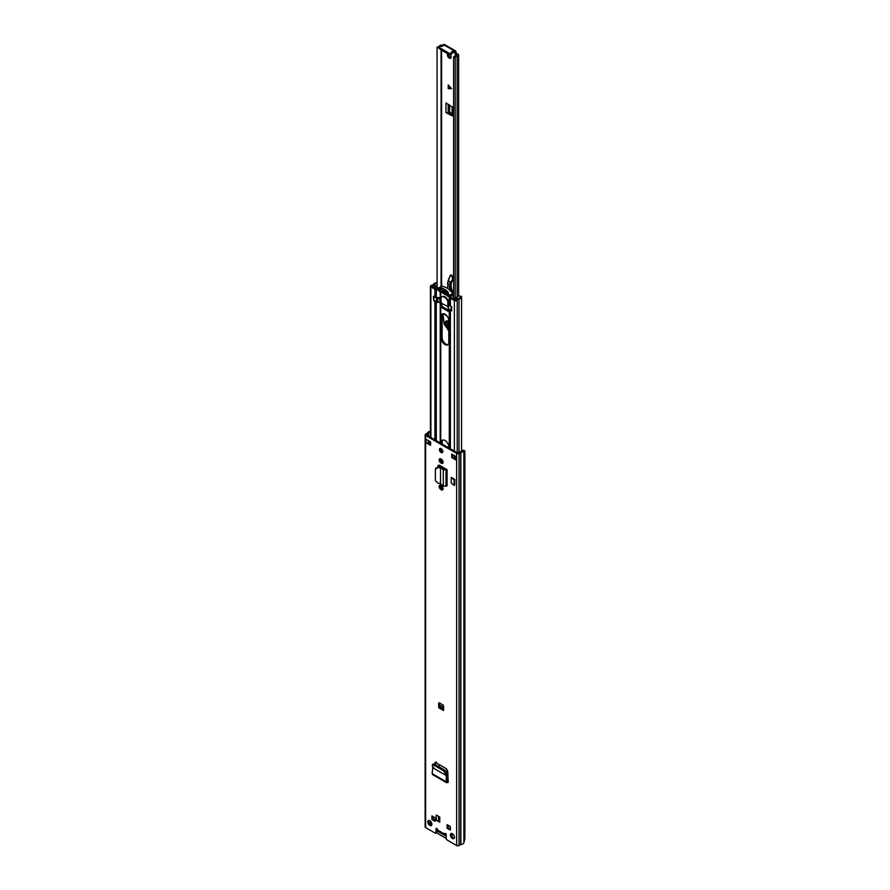 <?xml version="1.0" encoding="UTF-8"?>
<svg xmlns="http://www.w3.org/2000/svg" width="890" height="890" viewBox="0 0 890 890"><rect width="100%" height="100%" fill="white"/><g stroke="black" fill="none" stroke-linecap="round" stroke-linejoin="round"><path stroke-width="1.33" d="M433.285 764.822L434.276 764.11L433.141 764.632M434.276 764.11L444.511 770.028L446.391 772.286L447.214 775.034L447.08 781.298L448.182 781.198L448.237 782.321L448.182 781.453M433.397 764.888L443.632 770.796L444.511 770.028M433.308 774.5L432.117 773.621L432.774 767.77L446.291 775.579L443.632 770.796M447.214 775.034L446.291 775.579L447.203 774.89M446.313 775.591L446.179 781.731L447.08 781.298L447.403 782.644L448.148 782.265M446.179 781.731L432.117 773.621M441.396 485.751A2.459 1.413 60 0 1 442.998 487.909A2.459 1.413 60 0 1 442.619 489.878A2.459 1.413 60 0 1 441.396 489.756L440.873 489.455A2.459 1.413 60 0 1 439.271 487.286A2.459 1.413 60 0 1 439.638 485.328A2.459 1.413 60 0 1 440.873 485.451L441.396 485.751M441.396 459.262A2.459 1.413 60 0 1 442.998 461.432A2.459 1.413 60 0 1 442.619 463.39A2.459 1.413 60 0 1 441.396 463.267L440.873 462.967A2.459 1.413 60 0 1 439.271 460.809A2.459 1.413 60 0 1 439.638 458.84A2.459 1.413 60 0 1 440.873 458.962L441.396 459.262M439.771 822.26L436.3 820.257L436.3 815.029L439.771 817.031L439.771 822.26M446.079 836.055L444.944 834.842A1.813 1.046 -60 0 1 444.722 834.119L444.722 833.83A1.068 0.612 60 0 1 446.224 834.698L446.224 838.614A1.068 0.612 -120 0 0 446.98 839.926L456.637 845.5A1.702 0.99 0 0 0 459.051 845.5L460.864 844.499A3.838 2.214 0 0 0 463.879 842.93L464.869 838.758L464.869 451.03L462.9 450.129L462.644 450.651L464.135 450.34M430.404 431.283L430.081 431.339A3.838 2.214 0 0 0 427.356 433.085L425.631 434.131A1.702 0.99 0 0 0 425.131 434.821A1.702 0.99 0 0 0 425.631 435.522L456.637 453.422A1.702 0.99 0 0 0 459.051 453.422L460.864 452.432A3.838 2.214 0 0 0 463.879 450.852L463.879 842.93M425.131 434.821L425.131 826.899A1.702 0.99 0 0 0 425.631 827.6L435.288 833.173A1.068 0.612 -120 0 0 436.044 832.74L436.044 828.812A1.068 0.612 60 0 1 437.546 829.691L437.546 829.981A1.813 1.046 120 0 0 437.78 830.704L438.915 831.916M429.848 825.419A2.881 1.669 60 0 1 427.968 822.883A2.881 1.669 60 0 1 428.413 820.569A2.881 1.669 60 0 1 429.848 820.714A2.881 1.669 60 0 1 431.739 823.25A2.881 1.669 60 0 1 431.294 825.564A2.881 1.669 60 0 1 429.848 825.419M452.409 838.447A2.881 1.669 60 0 1 450.529 835.899A2.881 1.669 60 0 1 450.974 833.596A2.881 1.669 60 0 1 452.409 833.741A2.881 1.669 60 0 1 454.301 836.277A2.881 1.669 60 0 1 453.856 838.591A2.881 1.669 60 0 1 452.409 838.447M431.928 815.896L435.177 817.777L435.177 821.348L431.928 819.468L431.928 815.896M447.091 828.223L447.091 824.652L450.34 826.532L450.34 830.103L447.091 828.223L448.004 827.7L448.004 825.175M438.681 707.706L438.681 703.356A1.068 0.612 60 0 1 439.438 702.911L442.831 704.88A1.068 0.612 60 0 1 443.587 706.182L443.587 710.543L438.681 707.706L439.582 706.749L439.582 703M430.571 445.345L426.043 442.731L426.043 439.248L430.571 441.863L430.571 445.345M451.697 454.056L456.225 456.67L456.225 460.152L451.697 457.538L451.697 454.056M441.128 452.532A2.403 1.391 60 0 1 439.56 450.418A2.403 1.391 60 0 1 439.938 448.493A2.403 1.391 60 0 1 441.128 448.616A2.403 1.391 60 0 1 442.697 450.729A2.403 1.391 60 0 1 442.33 452.654A2.403 1.391 60 0 1 441.128 452.532M445.979 469.008L447.08 469.653L447.08 485.94L446.647 469.642L445.79 469.097A1.602 0.923 180 0 1 445.979 469.008L439.749 465.414A2.626 1.513 -120 0 0 438.436 465.281A2.626 1.513 -120 0 0 437.891 466.482L437.891 466.838M451.23 482.981L451.23 477.407L454.79 479.454L454.79 485.028L454.111 485.428L451.23 482.981M447.091 780.552L448.182 781.186L447.748 771.23L446.235 768.693L436.033 762.797L434.487 764.243M434.899 762.741L436.3 761.907M442.697 452.242A2.403 1.391 60 0 1 442.041 452.009A2.403 1.391 60 0 1 440.472 448.382M454.234 838.202A2.881 1.669 60 0 1 453.322 837.924A2.881 1.669 60 0 1 451.497 833.463M431.672 825.175A2.881 1.669 60 0 1 430.76 824.897A2.881 1.669 60 0 1 428.936 820.435M439.771 821.214L438.314 820.369A1.602 0.923 180 0 1 436.3 820.257M450.34 829.057L448.004 827.7M435.177 820.302L432.829 818.945L432.829 816.419M446.168 834.319L445.623 833.496M436.044 832.74L436.945 832.217L436.945 828.49M436.945 832.217A1.068 0.612 60 0 1 436.723 832.706L435.822 833.229M430.404 432.051A2.559 1.48 0 0 0 428.613 433.219A1.602 0.923 180 0 1 428.168 433.708L426.532 434.999L457.549 452.899L459.785 451.953A1.602 0.923 180 0 1 460.631 451.697A2.559 1.48 0 0 0 462.644 450.651M455.758 458.84L452.598 457.015L452.598 454.579M430.571 444.299L428.057 442.853A1.602 0.923 180 0 1 426.043 442.731M442.986 462.978A2.459 1.413 60 0 1 442.308 462.744L441.774 462.444A2.459 1.413 60 0 1 440.183 458.728M442.986 489.467A2.459 1.413 60 0 1 442.308 489.233L441.774 488.933A2.459 1.413 60 0 1 440.183 485.217M437.891 466.482L438.792 465.959A2.626 1.513 60 0 1 438.97 465.159M438.792 465.959L438.792 466.916M435.355 764.732L435.433 762.919M431.172 824.006L430.426 824.129A2.559 1.48 0 0 0 429.948 824.24M431.928 819.468L432.829 818.945M439.771 819.557L438.57 820.257A1.602 0.923 180 0 1 438.314 820.369M439.582 706.749L443.587 708.93M443.587 707.283L440.45 705.47A1.068 0.612 -60 0 1 439.693 706.682M451.697 457.538L452.598 457.015M456.225 460.152A1.602 0.923 180 0 1 455.758 459.507L455.758 456.403M428.057 442.853A1.602 0.923 180 0 0 428.301 442.731L429.436 441.206M429.948 441.496A1.813 1.046 180 0 1 429.436 442.085M429.436 436.678L430.404 436.367M440.517 483.76L440.517 467.918L440.517 483.76L443.298 486.107L446.647 485.929M437.991 467.573L438.303 466.861L440.339 467.072L440.038 467.795L437.991 467.573L435.388 469.341L435.388 480.689L437.991 483.148L440.038 483.515M435.833 467.995L435.388 469.341M438.303 466.861L435.7 468.63M440.339 467.072L443.298 469.864L444.321 469.43L441.54 467.473M447.08 469.653L443.298 469.864L443.298 486.107M445.79 469.097L444.321 469.43M454.79 479.454L454.111 479.844L451.23 477.407M454.111 485.428L454.111 479.844M432.796 767.781L432.262 765.411M432.774 767.77L433.686 767.225M437.569 830.225L436.945 829.858M447.47 780.374L447.203 775.668M446.713 769.06L446.713 772.776L447.837 773.421M439.171 766.946L439.171 764.61M448.148 825.264L448.148 827.7L450.34 828.968M433.063 816.553L433.063 818.989L435.177 820.213M430.259 824.529L431.828 823.628M436.945 830.904L446.224 836.266M453.199 834.375L451.998 835.065M451.942 833.53A5.073 2.926 -120 0 0 451.998 833.774L451.998 836.6M451.286 834.186L451.998 833.774M447.781 772.153L446.713 772.776M446.224 838.447L436.189 832.651M451.052 57.739A2.67 1.535 60 0 1 450.418 57.494A2.67 1.535 60 0 1 448.527 54.168M453.611 297.349L453.611 57.505A4.139 2.392 180 0 1 456.804 55.225L454.846 53.433L455.98 52.777L455.98 51.776A1.869 1.079 -60 0 0 455.591 50.919A1.869 1.079 -60 0 0 454.657 51.019L454.523 51.097A1.602 0.923 -0 0 1 453.021 51.342A1.179 0.679 180 0 0 451.619 52.187A1.602 0.923 -0 0 1 451.686 52.454A1.602 0.923 -0 0 1 450.707 53.311A1.602 0.923 -0 0 1 448.961 53.111L439.905 47.882A1.602 0.923 -0 0 1 439.438 47.226A1.602 0.923 -0 0 1 441.496 46.347A1.179 0.679 180 0 0 442.975 45.535A1.602 0.923 -0 0 1 442.931 45.323A1.602 0.923 -0 0 1 443.398 44.667L454.657 51.019M455.98 52.777L455.068 53.823M453.611 57.505L455.213 57.527A2.536 1.469 180 0 1 457.171 56.126A1.925 1.113 -0 0 0 458.65 55.047A1.925 1.113 -0 0 0 458.083 54.257L456.203 53.166M442.931 45.512L442.742 45.401A1.925 1.113 0 0 0 440.85 45.112A1.925 1.113 0 0 0 439.515 45.924A2.536 1.469 180 0 1 437.079 47.059L437.112 287.826L437.079 47.059M449.739 113.386L448.605 114.042L452.042 115.822L452.821 114.999L448.249 112.529L449.606 112.251L452.821 114.053M450.262 54.679A2.67 1.535 60 0 1 450.618 58.284A2.67 1.535 60 0 1 449.283 58.15A2.67 1.535 60 0 1 447.581 55.925A2.67 1.535 60 0 1 447.815 53.756M452.042 115.822L452.821 115.878L452.821 107.49L445.99 102.951L445.99 112.529A1.602 0.923 0 0 0 448.193 112.563L448.249 112.529M448.605 114.042L445.99 112.529M442.119 46.347L441.073 46.135A4.139 2.392 180 0 1 440.995 46.302M454.846 53.433L454.523 51.097M448.226 84.939L451.475 88.689L448.226 88.689L448.226 84.939M455.213 298.261L455.213 57.527M439.438 47.548A4.139 2.392 180 0 1 437.112 47.982M455.591 50.919L444.466 44.5A1.869 1.079 120 0 0 443.532 44.589M451.686 53.011A1.179 0.679 180 0 1 453.021 52.644A1.602 0.923 -0 0 0 454.523 52.399M439.438 47.226L439.438 48.538A1.602 0.923 -0 0 0 439.905 49.184L448.961 54.412A1.602 0.923 -0 0 0 450.707 54.613A1.602 0.923 -0 0 0 451.686 53.767A1.602 0.923 -0 0 0 451.619 53.5M448.471 85.218L448.382 88.6L451.597 88.611M448.827 328.788L447.881 328.388C443.821 323.548 443.854 321.123 447.97 321.123L448.827 321.78M446.991 320.878L448.827 327.464M452.877 293.478L452.821 292.988A6.408 3.693 -120 0 0 452.209 290.674A11.203 6.464 60 0 1 452.91 280.506A2.993 1.724 -120 0 0 452.988 277.535L451.43 274.999L450.618 274.966M452.187 275.856L450.496 275.132M451.33 275.21L450.362 275.344L448.182 280.483M451.72 280.762L450.462 282.008L452.12 280.962L452.765 277.658L452.12 280.962L452.91 280.506M450.462 282.008L448.249 280.695L450.362 275.444M448.26 280.706L447.748 288.549M446.969 315.95L444.032 313.781M443.009 313.703L444.155 324.138L448.827 330.413M448.827 327.375A3.738 2.158 60 0 1 448.749 327.331A3.738 2.158 60 0 1 446.246 323.771A3.738 2.158 60 0 1 447.203 320.923M443.098 489.155A5.385 3.115 60 0 1 442.163 486.407M441.206 485.64L441.206 486.163A5.385 3.115 -120 0 0 441.852 488.977M448.827 447.87L448.827 447.091A5.385 3.115 -120 0 0 446.48 441.663A5.385 3.115 -120 0 0 442.33 440.216A5.385 3.115 -120 0 0 441.206 442.686L441.206 443.476M441.206 448.66L441.206 451.286M441.206 459.151L441.206 462.01M441.206 466.26L441.206 467.295M448.827 320.801A5.385 3.115 -120 0 0 446.48 315.372A5.385 3.115 -120 0 0 442.33 313.925A5.385 3.115 -120 0 0 441.206 316.395L441.206 338A5.385 3.115 -120 0 0 445.022 344.608A5.385 3.115 -120 0 0 447.715 344.875A5.385 3.115 -120 0 0 448.827 342.405L448.827 320.801M441.251 302.733L441.629 307.573L448.415 311.5L448.794 309.386M448.126 344.541A5.385 3.115 60 0 1 445.923 344.085A5.385 3.115 60 0 1 442.119 337.477L442.119 315.872A5.385 3.115 60 0 1 442.82 313.736M442.119 443.999L442.119 442.163A5.385 3.115 60 0 1 442.82 440.027M442.119 467.873L442.119 466.783M442.119 462.644L442.119 459.852M442.119 452.053L442.119 449.539M448.794 310.666L442.219 306.683M450.373 298.206L454.378 300.52A1.702 0.99 0 0 0 457.226 300.086A2.67 1.535 180 0 1 458.984 299.029A3.738 2.158 0 0 0 461.565 296.971A3.738 2.158 0 0 0 461.365 296.27L460.152 296.515A2.459 1.413 0 0 1 460.286 296.971A2.459 1.413 0 0 1 458.584 298.328A3.949 2.281 180 0 0 455.992 299.886L449.75 297.405A2.136 1.235 0 0 0 450.373 298.206L450.373 306.049L451.853 306.894L451.352 310.799M433.742 300.631L433.441 296.27L434.91 297.115L434.91 289.272A2.136 1.235 0 0 0 436.3 289.639L437.991 289.918A20.559 11.87 -120 0 0 439.716 291.631L440.695 290.819A19.88 11.47 60 0 0 448.237 295.168L447.715 296.248A20.559 11.87 -120 0 0 449.439 296.537L449.439 296.537M437.079 282.82A3.738 2.158 0 0 0 433.486 284.31A2.67 1.535 180 0 1 431.661 285.323A1.702 0.99 0 0 0 430.404 286.269A1.702 0.99 0 0 0 430.905 286.969L434.91 289.272M437.079 283.554A2.459 1.413 0 0 0 434.709 284.533A3.949 2.281 180 0 1 432.006 286.035L435.811 288.749L437.513 288.939M441.017 297.861A1.068 0.612 60 0 1 440.784 297.761L436.3 297.482A2.136 1.235 180 0 1 434.91 297.115M450.373 306.049A2.136 1.235 180 0 1 449.75 305.248L449.261 302.656A1.068 0.612 60 0 1 448.549 301.688A5.34 3.082 -120 0 0 442.352 296.559A5.34 3.082 -120 0 0 441.996 296.826M449.539 295.847L449.75 305.248M449.684 296.682L450.963 296.648L451.03 297.36M450.807 295.803L450.963 296.648M437.079 287.114L436.256 285.846A2.403 1.391 180 0 1 435.744 285.779L435.744 287.025M456.459 299.285L456.459 299.196A4.617 2.67 180 0 1 456.08 299.441A4.617 2.67 180 0 1 455.702 299.641A1.057 0.612 180 0 1 454.745 299.685M447.87 292.465A13.873 8.01 -120 0 0 440.695 288.493L440.695 287.893A14.552 8.399 60 0 1 448.237 292.254L447.715 293.533A13.873 8.01 60 0 1 448.338 294.245A1.068 0.612 60 0 1 448.215 295.769A19.88 11.47 60 0 1 447.715 295.669L447.715 295.48M449.528 296.537L449.628 295.257A14.552 8.399 -120 0 0 447.715 292.921L447.715 292.554M449.851 296.348L452.921 294.646L452.832 293.411A14.552 8.399 -120 0 0 451.063 291.241L450.529 290.93A14.552 8.399 -120 0 0 442.986 286.569L442.764 286.447A14.552 8.399 -120 0 0 440.995 286.58L440.828 286.68M451.853 310.766L448.315 308.952L448.36 305.159M448.315 307.573A2.136 1.235 -0 0 0 447.97 307.317L447.97 303.39A2.136 1.235 180 0 1 448.593 304.269A2.136 1.235 180 0 1 448.549 304.525A4.906 2.837 180 0 1 448.36 304.903L451.786 306.861M433.753 296.459L437.146 298.428A4.906 2.837 180 0 1 437.802 298.317A2.136 1.235 180 0 1 439.76 298.651L441.073 297.75A5.284 3.048 60 0 1 441.829 296.926A5.284 3.048 60 0 1 447.859 301.654L447.97 307.317M440.316 298.717L440.316 302.633L447.77 306.505M440.316 302.633L439.86 298.717M439.76 298.651L439.86 302.633M439.76 302.578A2.136 1.235 -0 0 0 437.802 302.244A4.906 2.837 -0 0 0 437.146 302.355L433.897 300.253M448.015 302.822L448.905 302.344M447.614 296.17L447.614 295.591A20.559 11.87 60 0 1 444.555 294.201L444.377 294.101A20.559 11.87 60 0 1 440.695 291.397L440.695 290.819M439.716 291.041A19.88 11.47 60 0 1 439.204 290.563A1.068 0.612 60 0 1 439.093 288.905A13.873 8.01 60 0 1 439.716 288.916L439.716 288.304A14.552 8.399 -120 0 0 437.791 288.427L437.902 289.829M448.516 294.501L447.715 294.957A19.88 11.47 60 0 1 441.373 291.297L443.064 290.318M439.716 288.304L439.716 288.916M453.611 295.536L452.776 296.871M450.485 296.659L450.874 295.825M456.459 299.196A4.405 2.548 180 0 1 457.638 298.584A5.941 3.427 180 0 1 457.649 298.584L457.638 298.584M452.776 296.014L452.854 296.915L455.457 298.261A3.516 2.036 180 0 0 456.559 297.894A2.403 1.391 180 0 1 456.247 297.394L458.984 295.825A2.158 1.246 180 0 1 459.885 296.059A2.77 1.602 180 0 1 460.252 296.492M453.611 293.099L452.899 293.511M456.247 297.394L457.015 298.328M438.792 287.837L437.09 287.815L434.754 286.313A3.516 2.036 180 0 1 435.099 285.89L435.744 285.779M437.079 285.378L436.256 285.846M432.295 286.725A1.046 0.601 180 0 1 432.373 286.168A4.617 2.67 180 0 1 433.107 285.746M441.64 288.649A1.068 0.612 60 0 1 441.974 288.961L445.846 292.042L447.114 291.931A1.068 0.612 60 0 1 447.336 291.964M443.988 290.963L441.918 291.52A1.068 0.612 60 0 1 441.373 291.297M447.403 292.02L445.846 292.91L443.242 291.408M447.715 294.957A1.068 0.612 60 0 1 447.169 294.546L445.846 292.91M441.885 303.101L441.885 306.382L448.794 310.365L441.885 306.382M445.512 773.054L446.391 772.286M456.637 845.5L456.637 453.422M425.631 827.6L425.631 435.522M437.546 829.981L444.722 834.119M444.722 833.83L445.467 833.385M430.404 432.006L430.081 431.339M460.864 844.499L460.864 452.432M460.686 844.554L460.686 452.476M459.051 845.5L459.051 453.422M430.426 824.129L430.426 821.147M428.613 443.176L428.613 442.553M428.613 436.2L428.613 433.219M428.168 435.944L428.168 433.708M436.044 828.812L436.79 828.379M445.69 833.808L444.944 834.842L437.78 830.704M438.57 820.257L438.57 816.33M439.438 702.911L438.681 703.356M443.587 709.664L439.059 707.049M428.301 442.731L428.301 440.55M441.396 463.267L442.308 462.744M440.873 462.967L441.774 462.444M441.396 489.756L442.308 489.233M440.873 489.455L441.774 488.933M445.968 486.285L445.968 469.998L445.111 469.442M439.171 766.234L438.559 766.59M441.607 286.469L441.607 50.174M457.171 296.871L457.171 56.126M441.073 286.558L441.073 49.862M453.021 52.644L453.021 51.342M448.961 54.412L448.961 53.111M439.905 49.184L439.905 47.882M448.193 112.563L448.193 104.219M448.849 112.218L448.849 104.608M449.606 112.251L449.606 105.098M452.343 113.965L452.343 106.889M452.142 113.887L452.142 106.722M450.629 87.721L448.738 86.319M448.738 86.73L451.263 88.6M448.827 328.332A4.161 2.403 60 0 1 448.104 327.998A4.161 2.403 60 0 1 445.423 324.338A4.161 2.403 60 0 1 446.068 321.023A4.161 2.403 60 0 1 447.97 321.134M448.827 327.965A4.161 2.403 60 0 1 448.482 327.787A4.161 2.403 60 0 1 445.857 324.294A4.161 2.403 60 0 1 446.257 320.934M448.827 330.479A5.652 3.271 60 0 1 448.059 330.112A5.652 3.271 60 0 1 448.004 330.079M446.702 315.616A2.403 1.391 60 0 1 445.868 315.372A2.403 1.391 60 0 1 444.622 313.992M452.988 277.535L452.343 276.167M452.209 290.674L451.119 291.297M451.041 291.23A11.203 6.464 60 0 1 450.896 282.152M447.581 284.233A8.533 4.928 60 0 1 447.692 282.82M448.204 280.639L447.659 288.482M450.485 282.03C449.127 284.388 449.183 287.548 450.663 291.475M447.737 282.875L448.171 280.506M448.249 280.695L450.429 275.533M452.365 277.769L451.842 275.945M440.75 487.943L440.75 485.384M440.75 467.139L440.75 465.993M440.75 461.454L440.75 458.895M440.75 450.574L440.75 448.438M440.75 443.209L440.75 302.544M449.294 448.137L449.294 309.675M441.206 338L442.119 337.477M449.539 448.282L449.539 309.809M449.75 448.404L449.75 309.943M450.373 448.76L450.373 310.299M440.205 486.886L440.205 485.217M440.205 467.061L440.205 465.681M440.205 460.397L440.205 458.728M440.205 442.897L440.205 302.678M436.3 440.639L436.3 302.166M434.91 439.838L434.91 301.365M454.378 458.039L454.378 455.602M454.378 451.074L454.378 300.52M430.905 437.524L430.905 286.969M457.226 452.721L457.226 300.086M458.984 452.42L458.984 299.029M440.205 297.605L440.205 291.675M436.3 297.482L436.367 288.894M440.75 297.75L440.75 291.442M449.294 302.678L449.294 296.515M449.539 302.989L449.539 296.537M441.251 306.916L441.941 306.516M441.629 307.573L442.53 307.05M441.206 316.395L442.119 315.872M441.206 442.686L442.119 442.163M449.628 295.257L452.832 293.411M441.974 288.972L439.204 290.563M440.995 286.58L437.791 288.427M448.504 305.292L448.504 309.219M451.085 310.699L451.085 306.783M433.897 296.859L433.897 300.776M436.478 302.266L436.478 298.35M437.146 298.428L437.146 302.355M437.802 302.244L437.802 298.317M435.099 286.658L435.099 285.89M443.431 290.652L441.918 291.52M447.169 294.546L448.126 294M447.859 301.654L447.859 303.067M441.073 297.75L441.073 302.633M433.252 763.976L432.373 764.755M448.171 780.775L447.103 780.163M432.473 774.556L446.558 782.699M439.171 766.056L438.403 766.501M458.65 296.014L458.65 55.047M451.686 53.767L451.686 52.454M442.931 45.935L442.931 45.323M448.827 321.868L446.068 321.023M442.931 313.714L444.066 324.038L448.827 330.546M461.565 451.497L461.565 296.971M430.404 444.21L430.404 441.763M430.404 437.235L430.404 286.269M437.702 288.46L440.906 286.613M449.717 296.492L452.921 294.646M441.829 296.926L442.764 296.381M447.77 303.201L447.77 307.117M441.952 306.527L448.794 310.476M447.614 292.721L447.614 293.322M433.708 300.52L433.708 296.593M448.315 308.952L448.315 305.036"/></g></svg>
